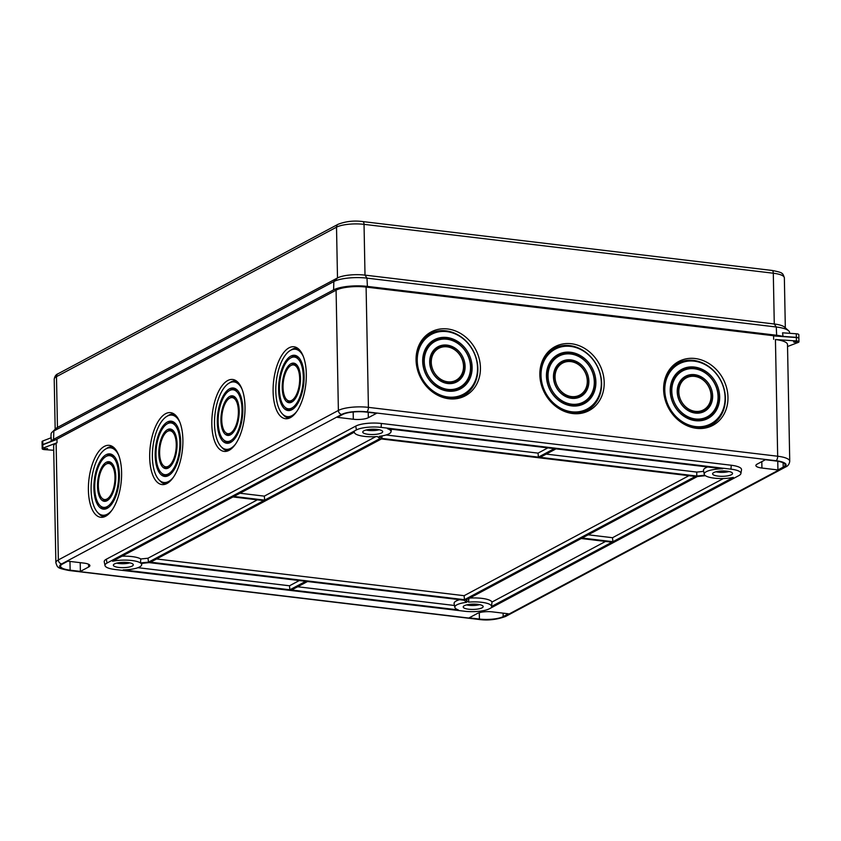 <?xml version="1.0" encoding="UTF-8"?>
<svg xmlns="http://www.w3.org/2000/svg" width="841" height="841" viewBox="0 0 841 841"><rect width="100%" height="100%" fill="white"/><g stroke="black" fill="none" stroke-linecap="round" stroke-linejoin="round"><path stroke-width="1.26" d="M238.381 411.207A18.145 8.095 -83.2 0 0 231.128 397.656A18.145 8.095 -83.2 0 0 221.751 420.08A18.145 8.095 -83.2 0 0 226.86 433.367A18.145 8.095 -83.2 0 0 238.381 411.207M231.128 397.656L232.81 397.362A18.639 8.315 96.8 0 1 235.995 398.224M239.201 410.765A19.932 8.894 -83.2 0 0 233.588 396.164A19.932 8.894 -83.2 0 0 220.931 420.521A19.932 8.894 -83.2 0 0 228.91 435.396A19.932 8.894 -83.2 0 0 239.201 410.765M230.087 397.982A19.438 8.673 96.8 0 1 234.366 396.595M176.253 444.374A18.145 8.095 96.8 0 1 164.731 466.534A18.145 8.095 96.8 0 1 159.622 453.246A18.145 8.095 96.8 0 1 168.988 430.823A18.145 8.095 96.8 0 1 176.253 444.374M164.731 466.534L166.287 467.218A18.639 8.315 -83.2 0 0 169.588 467.133M177.073 443.932A19.932 8.894 96.8 0 1 166.77 468.563A19.932 8.894 96.8 0 1 158.802 453.688A19.932 8.894 96.8 0 1 171.459 429.33A19.932 8.894 96.8 0 1 177.073 443.932M163.795 465.967A19.438 8.673 -83.2 0 0 167.622 468.332M114.965 477.078A18.145 8.095 96.8 0 1 103.443 499.239A18.145 8.095 96.8 0 1 98.334 485.961A18.145 8.095 96.8 0 1 107.711 463.538A18.145 8.095 96.8 0 1 114.965 477.078M103.443 499.239L105.009 499.922A18.639 8.315 -83.2 0 0 108.31 499.848M115.785 476.647A19.932 8.894 96.8 0 1 105.493 501.278A19.932 8.894 96.8 0 1 97.514 486.392A19.932 8.894 96.8 0 1 110.171 462.045A19.932 8.894 96.8 0 1 115.785 476.647M102.507 498.681A19.438 8.673 -83.2 0 0 106.334 501.036M299.669 378.492A18.145 8.095 -83.2 0 0 292.416 364.952A18.145 8.095 -83.2 0 0 283.039 387.365A18.145 8.095 -83.2 0 0 288.148 400.652A18.145 8.095 -83.2 0 0 299.669 378.492M292.416 364.952L294.087 364.658A18.639 8.315 96.8 0 1 297.283 365.509M300.489 378.051A19.932 8.894 -83.2 0 0 294.876 363.459A19.932 8.894 -83.2 0 0 282.219 387.806A19.932 8.894 -83.2 0 0 290.187 402.681A19.932 8.894 -83.2 0 0 300.489 378.051M291.364 365.278A19.438 8.673 96.8 0 1 295.643 363.89M118.581 475.154A26.029 11.616 96.8 0 1 102.055 506.955A26.029 11.616 96.8 0 1 94.718 487.885A26.029 11.616 96.8 0 1 108.174 455.717A26.029 11.616 96.8 0 1 118.581 475.154M102.055 506.955L103.611 507.638A26.534 11.837 -83.2 0 0 108.636 507.365M119.401 474.713A27.827 12.415 96.8 0 1 105.03 509.099A27.827 12.415 96.8 0 1 93.898 488.327A27.827 12.415 96.8 0 1 111.569 454.34A27.827 12.415 96.8 0 1 119.401 474.713M100.415 505.914A27.322 12.194 -83.2 0 0 105.871 508.889M179.869 442.44A26.029 11.616 96.8 0 1 163.333 474.24A26.029 11.616 96.8 0 1 156.006 455.181A26.029 11.616 96.8 0 1 169.451 423.002A26.029 11.616 96.8 0 1 179.869 442.44M163.333 474.24L164.899 474.923A26.534 11.837 -83.2 0 0 169.924 474.65M180.689 441.998A27.827 12.415 96.8 0 1 166.308 476.384A27.827 12.415 96.8 0 1 155.186 455.612A27.827 12.415 96.8 0 1 172.847 421.625A27.827 12.415 96.8 0 1 180.689 441.998M161.693 473.199A27.322 12.194 -83.2 0 0 167.159 476.174M241.998 409.273A26.029 11.616 -83.2 0 0 231.59 389.835A26.029 11.616 -83.2 0 0 218.134 422.014A26.029 11.616 -83.2 0 0 225.472 441.073A26.029 11.616 -83.2 0 0 241.998 409.273M231.59 389.835L233.262 389.541A26.534 11.837 96.8 0 1 238.087 390.991M242.818 408.831A27.827 12.415 -83.2 0 0 234.986 388.458A27.827 12.415 -83.2 0 0 217.314 422.445A27.827 12.415 -83.2 0 0 228.447 443.218A27.827 12.415 -83.2 0 0 242.818 408.831M229.751 390.466A27.322 12.194 96.8 0 1 235.764 388.857M303.286 376.558A26.029 11.616 -83.2 0 0 292.868 357.131A26.029 11.616 -83.2 0 0 279.422 389.299A26.029 11.616 -83.2 0 0 286.749 408.358A26.029 11.616 -83.2 0 0 303.286 376.558M292.868 357.131L294.55 356.826A26.534 11.837 96.8 0 1 299.375 358.277M304.106 376.127A27.827 12.415 -83.2 0 0 296.274 355.743A27.827 12.415 -83.2 0 0 278.602 389.74A27.827 12.415 -83.2 0 0 289.735 410.503A27.827 12.415 -83.2 0 0 304.106 376.127M291.039 357.751A27.322 12.194 96.8 0 1 297.041 356.153M273.104 391.591A36.216 16.158 96.8 0 1 296.106 347.354A36.216 16.158 96.8 0 1 306.303 373.877A36.216 16.158 96.8 0 1 287.59 418.629A36.216 16.158 96.8 0 1 273.104 391.591M290.702 350.245A35.217 15.716 96.8 0 1 297.64 348.227M149.687 457.472A36.216 16.158 -83.2 0 0 164.174 484.5A36.216 16.158 -83.2 0 0 182.886 439.748A36.216 16.158 -83.2 0 0 172.689 413.225A36.216 16.158 -83.2 0 0 149.687 457.472M159.601 480.421A35.217 15.716 -83.2 0 0 165.877 484.017M88.4 490.187A36.216 16.158 -83.2 0 0 102.886 517.215A36.216 16.158 -83.2 0 0 121.598 472.463A36.216 16.158 -83.2 0 0 111.401 445.94A36.216 16.158 -83.2 0 0 88.4 490.187M98.323 513.136A35.217 15.716 -83.2 0 0 104.589 516.731M211.816 424.306A36.216 16.158 96.8 0 1 234.818 380.058A36.216 16.158 96.8 0 1 245.015 406.581A36.216 16.158 96.8 0 1 226.313 451.333A36.216 16.158 96.8 0 1 211.816 424.306M229.414 382.96A35.217 15.716 96.8 0 1 236.363 380.941M587.291 381.015A18.145 15.495 -118.1 0 1 584.863 390.245A18.145 15.495 -118.1 0 1 566.908 395.302A18.145 15.495 -118.1 0 1 555.049 377.167A18.145 15.495 -118.1 0 1 569.525 361.504A18.145 15.495 -118.1 0 1 587.291 381.015M569.525 361.504L568.632 361.483A18.639 15.926 61.9 0 0 553.756 377.567A18.639 15.926 61.9 0 0 565.94 396.206A18.639 15.926 61.9 0 0 584.39 391.002L584.863 390.245M588.879 381.204A19.932 17.03 -118.1 0 1 572.973 398.413A19.932 17.03 -118.1 0 1 553.462 376.978A19.932 17.03 -118.1 0 1 556.122 366.844A19.932 17.03 -118.1 0 1 575.854 361.273A19.932 17.03 -118.1 0 1 588.879 381.204M572.521 398.392A19.438 16.61 61.9 0 0 587.586 381.604A19.438 16.61 61.9 0 0 575.097 362.271A19.438 16.61 61.9 0 0 555.89 367.233M463.517 366.234A18.145 15.495 61.9 0 0 445.751 346.734A18.145 15.495 61.9 0 0 431.275 362.387A18.145 15.495 61.9 0 0 443.133 380.521A18.145 15.495 61.9 0 0 461.089 375.464A18.145 15.495 61.9 0 0 463.517 366.234M461.089 375.464L460.616 376.221A18.639 15.926 -118.1 0 1 442.166 381.425A18.639 15.926 -118.1 0 1 429.982 362.786A18.639 15.926 -118.1 0 1 444.857 346.702L445.751 346.734M465.105 366.424A19.932 17.03 61.9 0 0 452.08 346.503A19.932 17.03 61.9 0 0 432.348 352.064A19.932 17.03 61.9 0 0 429.688 362.198A19.932 17.03 61.9 0 0 449.199 383.633A19.932 17.03 61.9 0 0 465.105 366.424M432.116 352.453A19.438 16.61 -118.1 0 1 451.333 347.491A19.438 16.61 -118.1 0 1 463.812 366.823A19.438 16.61 -118.1 0 1 448.747 383.612M711.055 395.796A18.145 15.495 61.9 0 0 693.299 376.284A18.145 15.495 61.9 0 0 678.824 391.948A18.145 15.495 61.9 0 0 690.671 410.082A18.145 15.495 61.9 0 0 708.637 405.015A18.145 15.495 61.9 0 0 711.055 395.796M708.637 405.015L708.154 405.783A18.639 15.926 -118.1 0 1 689.704 410.986A18.639 15.926 -118.1 0 1 677.531 392.348A18.639 15.926 -118.1 0 1 692.406 376.263L693.299 376.284M712.653 395.985A19.932 17.03 61.9 0 0 699.628 376.053A19.932 17.03 61.9 0 0 679.896 381.625A19.932 17.03 61.9 0 0 677.226 391.759A19.932 17.03 61.9 0 0 696.747 413.183A19.932 17.03 61.9 0 0 712.653 395.985M679.654 382.003A19.438 16.61 -118.1 0 1 698.871 377.052A19.438 16.61 -118.1 0 1 711.36 396.384A19.438 16.61 -118.1 0 1 696.295 413.173M718.067 396.637A26.029 22.244 61.9 0 0 692.585 368.642A26.029 22.244 61.9 0 0 671.801 391.107A26.029 22.244 61.9 0 0 688.821 417.136A26.029 22.244 61.9 0 0 714.587 409.872A26.029 22.244 61.9 0 0 718.067 396.637M714.587 409.872L714.114 410.629A26.534 22.665 -118.1 0 1 687.854 418.04A26.534 22.665 -118.1 0 1 670.508 391.507A26.534 22.665 -118.1 0 1 691.691 368.61L692.585 368.642M719.665 396.826A27.827 23.779 61.9 0 0 701.478 368.999A27.827 23.779 61.9 0 0 673.935 376.768A27.827 23.779 61.9 0 0 670.214 390.918A27.827 23.779 61.9 0 0 697.452 420.836A27.827 23.779 61.9 0 0 719.665 396.826M673.704 377.157A27.322 23.348 -118.1 0 1 700.721 369.998A27.322 23.348 -118.1 0 1 718.372 397.225A27.322 23.348 -118.1 0 1 697.01 420.815M470.529 367.075A26.029 22.244 61.9 0 0 445.047 339.081A26.029 22.244 61.9 0 0 424.263 361.546A26.029 22.244 61.9 0 0 441.283 387.585A26.029 22.244 61.9 0 0 467.049 380.311A26.029 22.244 61.9 0 0 470.529 367.075M467.049 380.311L466.576 381.068A26.534 22.665 -118.1 0 1 440.316 388.479A26.534 22.665 -118.1 0 1 422.97 361.956A26.534 22.665 -118.1 0 1 444.143 339.049L445.047 339.081M472.127 367.265A27.827 23.779 61.9 0 0 453.94 339.438A27.827 23.779 61.9 0 0 426.398 347.207A27.827 23.779 61.9 0 0 422.676 361.357A27.827 23.779 61.9 0 0 449.914 391.275A27.827 23.779 61.9 0 0 472.127 367.265M426.156 347.596A27.322 23.348 -118.1 0 1 453.183 340.437A27.322 23.348 -118.1 0 1 470.834 367.664A27.322 23.348 -118.1 0 1 449.462 391.265M594.303 381.856A26.029 22.244 -118.1 0 1 590.824 395.091A26.029 22.244 -118.1 0 1 565.047 402.355A26.029 22.244 -118.1 0 1 548.038 376.326A26.029 22.244 -118.1 0 1 568.81 353.861A26.029 22.244 -118.1 0 1 594.303 381.856M568.81 353.861L567.917 353.83A26.534 22.665 61.9 0 0 546.745 376.726A26.534 22.665 61.9 0 0 564.08 403.26A26.534 22.665 61.9 0 0 590.35 395.848L590.824 395.091M595.891 382.045A27.827 23.779 -118.1 0 1 573.688 406.056A27.827 23.779 -118.1 0 1 546.44 376.137A27.827 23.779 -118.1 0 1 550.161 361.987A27.827 23.779 -118.1 0 1 577.704 354.219A27.827 23.779 -118.1 0 1 595.891 382.045M573.236 406.045A27.322 23.348 61.9 0 0 594.598 382.445A27.322 23.348 61.9 0 0 576.958 355.217A27.322 23.348 61.9 0 0 549.93 362.376M416.064 360.011A36.216 30.949 -118.1 0 1 420.91 341.604A36.216 30.949 -118.1 0 1 456.758 331.491A36.216 30.949 -118.1 0 1 480.432 367.696A36.216 30.949 -118.1 0 1 451.522 398.96A36.216 30.949 -118.1 0 1 416.064 360.011M420.447 342.371A35.217 30.097 -118.1 0 1 455.254 333.478A35.217 30.097 -118.1 0 1 477.846 368.505A35.217 30.097 -118.1 0 1 450.618 398.918M663.612 389.572A36.216 30.949 -118.1 0 1 668.448 371.154A36.216 30.949 -118.1 0 1 704.306 361.052A36.216 30.949 -118.1 0 1 727.97 397.257A36.216 30.949 -118.1 0 1 699.071 428.521A36.216 30.949 -118.1 0 1 663.612 389.572M667.985 371.932A35.217 30.097 -118.1 0 1 702.792 363.039A35.217 30.097 -118.1 0 1 725.384 398.066A35.217 30.097 -118.1 0 1 698.167 428.479M539.838 374.792A36.216 30.949 61.9 0 0 575.297 413.74A36.216 30.949 61.9 0 0 604.195 382.476A36.216 30.949 61.9 0 0 580.532 346.271A36.216 30.949 61.9 0 0 544.684 356.384A36.216 30.949 61.9 0 0 539.838 374.792M574.392 413.698A35.217 30.097 61.9 0 0 601.609 383.286A35.217 30.097 61.9 0 0 579.029 348.258A35.217 30.097 61.9 0 0 544.211 357.152M118.76 567.433A9.976 2.649 178.9 0 0 128.747 567.128A9.976 2.649 178.9 0 0 133.288 564.679A9.976 2.649 178.9 0 0 127.895 562.555A9.976 2.649 178.9 0 0 113.367 565.057A9.976 2.649 178.9 0 0 118.76 567.433M129.819 562.871A9.283 2.47 -1.1 0 1 119.002 563.512A9.283 2.47 -1.1 0 1 116.752 563.123M477.751 604.332A9.976 2.649 178.9 0 0 463.223 606.834A9.976 2.649 178.9 0 0 468.616 609.21A9.976 2.649 178.9 0 0 478.603 608.905A9.976 2.649 178.9 0 0 483.144 606.456A9.976 2.649 178.9 0 0 477.751 604.332M479.675 604.647A9.283 2.47 -1.1 0 1 468.858 605.289A9.283 2.47 -1.1 0 1 466.608 604.9M718.004 476.09A9.976 2.649 178.9 0 0 727.991 475.785A9.976 2.649 178.9 0 0 732.532 473.336A9.976 2.649 178.9 0 0 727.15 471.212A9.976 2.649 178.9 0 0 712.611 473.714A9.976 2.649 178.9 0 0 718.004 476.09M729.073 471.528A9.283 2.47 -1.1 0 1 718.246 472.169A9.283 2.47 -1.1 0 1 716.006 471.78M112.557 561.241A18.344 4.878 -1.1 0 1 131.732 560.505A18.344 4.878 -1.1 0 1 140.479 562.955L148.531 562.135L263.78 500.616L233.01 496.936L112.557 561.241M121.977 556.206A19.038 5.067 -1.1 0 1 131.974 556.584A19.038 5.067 -1.1 0 1 140.804 558.971L147.974 558.235L257.357 499.848M377.357 436.521A18.344 4.878 -1.1 0 1 364.311 436.363A18.344 4.878 -1.1 0 1 354.397 432.463A18.344 4.878 -1.1 0 1 354.376 432.158L233.914 496.463L264.684 500.132L379.932 438.613L377.357 436.521M377.283 429.436A9.976 2.649 178.9 0 0 362.755 431.938A9.976 2.649 178.9 0 0 368.148 434.313A9.976 2.649 178.9 0 0 378.135 434.009A9.976 2.649 178.9 0 0 382.676 431.559A9.976 2.649 178.9 0 0 377.283 429.436M379.207 429.751A9.283 2.47 -1.1 0 1 368.39 430.392A9.283 2.47 -1.1 0 1 366.15 430.003M794.472 342.308L793.568 341.93L796.911 341.866L794.472 342.308M55.8 439.78A22.287 5.929 178.9 0 1 56.042 439.643L336.085 290.166A22.287 5.929 178.9 0 1 366.098 287.075L368.411 407.359L777.673 456.232A22.287 5.929 -1.1 0 1 789.741 461.257L787.502 344.558A22.287 5.929 -1.1 0 0 775.434 339.533L796.416 340.941A3.711 0.988 -1.1 0 1 796.942 340.983A3.711 0.988 -1.1 0 1 798.95 341.824A3.711 0.988 -1.1 0 1 798.235 342.424L787.544 346.524M773.646 339.312L773.583 335.916L796.353 337.535A3.711 0.988 -1.1 0 1 796.869 337.588A3.711 0.988 -1.1 0 1 798.887 338.418L798.95 341.824M45.13 449.083L44.226 448.705L47.569 448.642L45.13 449.083M477.541 367.916A33.924 28.993 61.9 0 0 444.332 331.428A33.924 28.993 61.9 0 0 417.252 360.715A33.924 28.993 61.9 0 0 439.423 394.639A33.924 28.993 61.9 0 0 473.01 385.167A33.924 28.993 61.9 0 0 477.541 367.916M416.158 356.595A34.428 29.414 -118.1 0 1 443.428 331.407L444.332 331.428M725.089 397.467A33.924 28.993 61.9 0 0 691.87 360.989A33.924 28.993 61.9 0 0 664.789 390.266A33.924 28.993 61.9 0 0 686.96 424.19A33.924 28.993 61.9 0 0 720.548 414.718A33.924 28.993 61.9 0 0 725.089 397.467M663.696 386.156A34.428 29.414 -118.1 0 1 690.976 360.957L691.87 360.989M601.315 382.687A33.924 28.993 -118.1 0 1 596.784 399.938A33.924 28.993 -118.1 0 1 563.197 409.42A33.924 28.993 -118.1 0 1 541.026 375.496A33.924 28.993 -118.1 0 1 568.096 346.208A33.924 28.993 -118.1 0 1 601.315 382.687M560.19 409.336A34.428 29.414 61.9 0 0 596.301 400.705L596.784 399.938M303.349 356.531A33.924 15.138 -83.2 0 0 293.33 349.299A33.924 15.138 -83.2 0 0 275.806 391.233A33.924 15.138 -83.2 0 0 285.362 416.074A33.924 15.138 -83.2 0 0 296.799 411.407M293.33 349.299L295.012 349.004A34.428 15.359 96.8 0 1 299.154 349.53M173.383 477.289A33.924 15.138 96.8 0 1 161.935 481.956A33.924 15.138 96.8 0 1 152.389 457.105A33.924 15.138 96.8 0 1 169.914 415.181A33.924 15.138 96.8 0 1 179.932 422.413M161.935 481.956L163.501 482.639A34.428 15.359 -83.2 0 0 167.653 483.112M112.095 510.003A33.924 15.138 96.8 0 1 100.657 514.66A33.924 15.138 96.8 0 1 91.101 489.819A33.924 15.138 96.8 0 1 108.626 447.896A33.924 15.138 96.8 0 1 118.644 455.128M100.657 514.66L102.213 515.344A34.428 15.359 -83.2 0 0 106.365 515.817M242.071 389.246A33.924 15.138 -83.2 0 0 232.042 382.014A33.924 15.138 -83.2 0 0 214.518 423.938A33.924 15.138 -83.2 0 0 224.074 448.789A33.924 15.138 -83.2 0 0 235.512 444.122M232.042 382.014L233.724 381.719A34.428 15.359 96.8 0 1 237.877 382.235M229.793 449.946A34.428 15.359 96.8 0 1 225.64 449.472L224.074 448.789M114.45 448.116A34.428 15.359 -83.2 0 0 110.308 447.601L108.626 447.896M175.737 415.401A34.428 15.359 -83.2 0 0 171.596 414.886L169.914 415.181M291.07 417.231A34.428 15.359 96.8 0 1 286.918 416.758L285.362 416.074M57.041 442.734L56.967 439.328L42.838 444.742A3.711 0.988 -1.1 0 0 42.124 445.341L42.187 448.747A3.711 0.988 -1.1 0 1 42.902 448.148L57.041 442.734L56.116 443.228L58.355 559.927L338.387 410.45A22.287 5.929 -1.1 0 1 368.411 407.359A3.711 1.661 -83.2 0 1 366.771 411.848A18.576 4.941 178.9 0 0 341.761 414.424L61.729 563.901A18.576 4.941 178.9 0 0 69.719 570.419L478.981 619.281A18.576 4.941 178.9 0 0 504.001 616.716L784.033 467.239A18.576 4.941 178.9 0 0 776.043 460.721L366.771 411.848M568.096 346.208L567.202 346.177A34.428 29.414 61.9 0 0 539.933 371.375M720.548 414.718L720.075 415.486A34.428 29.414 -118.1 0 1 683.964 424.116M473.01 385.167L472.537 385.924A34.428 29.414 -118.1 0 1 436.416 394.555M69.719 570.419A3.711 1.661 -83.2 0 1 69.204 570.524C61.761 569.094 58.082 567.917 58.145 567.002C57.598 567.191 56.841 565.762 55.874 562.724L53.635 446.014A22.287 5.929 -1.1 0 1 56.116 443.228M740.9 473.536L741.52 469.772A19.038 5.067 178.9 0 0 731.228 465.241L381.372 423.465A19.038 5.067 178.9 0 0 355.732 426.103L106.334 559.223A19.038 5.067 178.9 0 0 104.252 561.851L105.009 565.583A18.344 4.878 178.9 0 0 114.912 569.483L464.779 611.26A18.344 4.878 178.9 0 0 489.483 608.726L738.882 475.596A18.344 4.878 178.9 0 0 740.9 473.536A18.344 4.878 178.9 0 0 730.987 469.162L381.131 427.386A18.344 4.878 178.9 0 0 356.416 429.93L107.017 563.05A18.344 4.878 178.9 0 0 105.009 565.583M783.202 467.133A17.64 4.689 178.9 0 0 785.168 464.926A17.64 4.689 178.9 0 0 775.612 460.952L765.384 459.722L757.131 464.137A11.143 2.965 178.9 0 0 755.891 465.525A11.143 2.965 178.9 0 0 761.925 468.038L777.925 469.951L783.202 467.133L783.118 462.792M62.549 563.996A17.64 4.689 178.9 0 0 60.584 566.214A17.64 4.689 178.9 0 0 70.139 570.187L80.379 571.407L88.631 567.002A11.143 2.965 178.9 0 0 89.871 565.604A11.143 2.965 178.9 0 0 83.837 563.092L67.827 561.178L62.549 563.996M479.412 619.06A17.64 4.689 178.9 0 0 503.17 616.611L508.448 613.793L492.448 611.88A11.143 2.965 178.9 0 0 477.436 613.425L469.173 617.83L479.412 619.06L479.286 612.7M342.581 414.518L337.304 417.336L353.315 419.249A11.143 2.965 178.9 0 0 368.326 417.704L376.579 413.299L366.35 412.079A17.64 4.689 178.9 0 0 342.581 414.518M80.21 562.661L80.379 571.407M777.767 461.257L777.925 469.951M53.719 450.271L44.72 449.63A3.711 0.988 -1.1 0 1 42.187 448.747M123.164 569.883L289.872 589.793L305.735 581.32L149.13 562.618L141.078 563.449A18.344 4.878 -1.1 0 1 141.656 564.889A18.344 4.878 -1.1 0 1 123.164 569.883M696.779 476.038L704.821 475.207A18.344 4.878 -1.1 0 1 704.253 474.24A18.344 4.878 -1.1 0 1 722.734 468.773L556.027 448.863L540.164 457.336L696.779 476.038L696.769 472.074L703.675 471.37M150.539 562.198L464.495 599.686L695.36 476.458L381.415 438.96L150.539 562.198M491.533 606.487L611.985 542.193L581.226 538.524L465.977 600.032L468.542 602.135A18.344 4.878 -1.1 0 1 491.533 606.487L491.996 602.04L605.562 541.425M554.282 448.652L387.575 428.752A18.344 4.878 -1.1 0 1 391.044 431.759A18.344 4.878 -1.1 0 1 379.228 436.321L381.803 438.424L538.408 457.126L554.282 448.652M705.42 475.691L697.368 476.521L582.119 538.04L612.889 541.709L733.341 477.415A18.344 4.878 -1.1 0 1 705.42 475.691M291.617 589.993L458.334 609.904A18.344 4.878 -1.1 0 1 454.865 607.36A18.344 4.878 -1.1 0 1 466.671 602.324L464.095 600.232L307.491 581.53L291.617 589.993M538.408 457.126L538.04 453.12L547.859 447.885M381.803 438.424L382.119 435.901M386.093 434.976L538.04 453.12M469.604 598.098A19.038 5.067 -1.1 0 1 491.996 602.04M468.542 602.135L468.931 598.151M239.969 493.225L264.305 496.137L375.769 436.637M264.684 500.132L264.305 496.137M148.531 562.135L147.974 558.235M140.479 562.955L140.804 558.971M156.594 558.971L464.116 595.691L688.937 475.691M464.495 599.686L464.116 595.691M546.219 454.098L696.769 472.074M704.253 474.24L703.497 470.508A19.038 5.067 -1.1 0 1 707.702 466.976M588.185 534.802L612.521 537.714L723.418 478.518M612.889 541.709L612.521 537.714M297.682 586.766L454.487 605.488M454.865 607.36L454.108 603.628A19.038 5.067 -1.1 0 1 459.596 599.696M137.935 567.686L289.504 585.788L299.312 580.553M289.872 589.793L289.504 585.788M228.006 450.85A35.217 15.716 96.8 0 1 221.74 447.254M112.936 446.813A35.217 15.716 -83.2 0 0 105.998 448.831M174.224 414.108A35.217 15.716 -83.2 0 0 167.285 416.127M289.293 418.135A35.217 15.716 96.8 0 1 283.018 414.539M290.576 410.292A27.322 12.194 96.8 0 1 285.12 407.317M293.341 408.779A26.534 11.837 96.8 0 1 288.316 409.041L286.749 408.358M229.299 443.007A27.322 12.194 96.8 0 1 223.832 440.032M232.063 441.483A26.534 11.837 96.8 0 1 227.028 441.756L225.472 441.073M173.624 422.024A27.322 12.194 -83.2 0 0 167.611 423.633M175.958 424.158A26.534 11.837 -83.2 0 0 171.133 422.708L169.451 423.002M112.337 454.739A27.322 12.194 -83.2 0 0 106.334 456.348M114.67 456.873A26.534 11.837 -83.2 0 0 109.845 455.423L108.174 455.717M291.039 402.45A19.438 8.673 96.8 0 1 287.212 400.095M293.015 401.252A18.639 8.315 96.8 0 1 289.714 401.336L288.148 400.652M110.938 462.476A19.438 8.673 -83.2 0 0 106.66 463.864M112.578 464.095A18.639 8.315 -83.2 0 0 109.383 463.244L107.711 463.538M172.226 429.762A19.438 8.673 -83.2 0 0 167.948 431.149M173.856 431.391A18.639 8.315 -83.2 0 0 170.67 430.529L168.988 430.823M229.761 435.165A19.438 8.673 96.8 0 1 225.924 432.8M231.727 433.967A18.639 8.315 96.8 0 1 228.426 434.051L226.86 433.367M42.765 440.989L42.828 444.563L51.091 441.399L51.28 437.719L42.765 440.989A3.711 0.988 178.9 0 0 42.05 441.588L42.124 445.162A3.711 0.988 178.9 0 0 42.134 445.257M42.828 444.563A3.711 0.988 178.9 0 0 42.124 445.162M789.657 333.309L789.594 332.458A24.62 6.549 178.9 0 0 788.616 330.765A24.62 6.549 178.9 0 0 776.275 327.002L367.002 278.14A24.62 6.549 178.9 0 0 333.845 281.546L53.813 431.023A24.62 6.549 178.9 0 0 51.995 432.285A24.62 6.549 178.9 0 0 51.08 434.009L50.944 437.856M51.995 432.285L55.948 428.479A20.426 5.435 -1.1 0 1 57.461 427.428L337.493 277.95A20.426 5.435 -1.1 0 1 365.005 275.123L774.277 323.995L776.275 327.002L776.642 335.265A25.072 6.665 -1.1 0 1 783.034 336.411L796.343 337.357A3.711 0.988 178.9 0 1 798.876 338.24A3.711 0.988 178.9 0 1 798.866 338.334M798.876 338.24L798.813 334.665A3.711 0.988 178.9 0 0 796.28 333.772L782.561 332.805L783.034 336.411M51.091 441.399A25.072 6.665 -1.1 0 1 53.572 439.349L333.604 289.872A25.072 6.665 178.9 0 1 367.37 286.403L776.642 335.265M776.863 336.148A22.287 5.929 178.9 0 0 775.36 335.948L775.37 336.043M366.098 287.075L775.36 335.948M367.37 286.403L367.002 278.14L365.005 275.123L364.037 224.347L773.3 273.22A3.711 1.661 -83.2 0 0 772.038 270.445C778.64 271.685 781.972 272.726 782.025 273.567C782.582 273.346 783.36 274.765 784.359 277.824A20.426 5.435 178.9 0 0 773.3 273.22L774.277 323.995A20.426 5.435 -1.1 0 1 784.516 327.117L788.616 330.765M796.416 340.941L796.353 337.535M336.085 290.166L338.387 410.45A3.711 3.175 61.9 0 0 341.761 414.424M775.434 339.533L777.673 456.232A3.711 1.661 -83.2 0 1 776.043 460.721M55.874 562.724A22.287 5.929 -1.1 0 1 58.355 559.927A3.711 3.175 61.9 0 0 61.729 563.901M368.221 412.3L368.326 417.704M353.178 411.995L353.315 419.249M503.107 613.163L503.17 616.611M69.971 561.441L70.139 570.187M88.578 564.258L88.631 567.002M761.799 461.635L761.925 468.038M42.902 448.148L42.838 444.742M356.416 429.93L355.732 426.103M381.131 427.386L381.372 423.465M107.017 563.05L106.334 559.223M730.987 469.162L731.228 465.241M504.001 616.716A3.711 3.175 61.9 0 0 505.683 616.411C496.81 619.712 487.748 620.711 478.476 619.397A3.711 1.661 -83.2 0 0 478.981 619.281M784.033 467.239A3.711 3.175 61.9 0 0 785.715 466.934C787.985 466.019 789.331 464.127 789.741 461.257M772.038 270.445L362.765 221.572A3.711 1.661 -83.2 0 1 364.037 224.347A20.426 5.435 178.9 0 0 336.516 227.175L56.484 376.652L57.461 427.428L53.813 431.023L53.572 439.349M362.765 221.572C354.04 220.416 345.809 221.32 338.071 224.295A3.711 3.175 61.9 0 0 336.516 227.175L337.493 277.95L333.845 281.546L333.604 289.872M796.28 333.772L796.343 337.357M54.213 379.217C54.728 376.295 56 374.487 58.04 373.772A3.711 3.175 61.9 0 0 56.484 376.652A20.426 5.435 178.9 0 0 54.213 379.217L55.17 429.225M391.044 431.759L391.464 429.215M141.656 564.889L141.898 563.365M69.204 570.524L478.476 619.397M505.683 616.411L785.715 466.934M784.359 277.824L785.326 327.832M338.071 224.295L58.04 373.772"/></g></svg>
